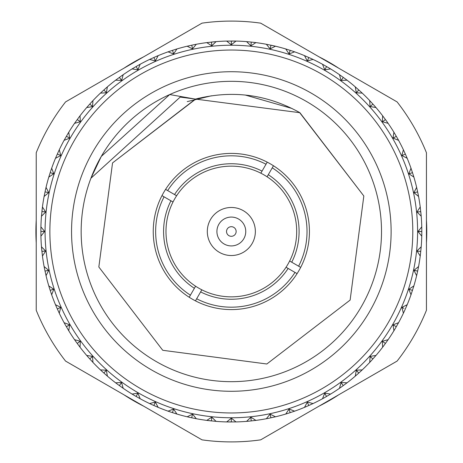 <?xml version="1.0" encoding="UTF-8"?>
<svg xmlns="http://www.w3.org/2000/svg" width="463" height="463" viewBox="0 0 463 463"><rect width="100%" height="100%" fill="white"/><g stroke="black" fill="none" stroke-linecap="round" stroke-linejoin="round"><path stroke-width="0.69" d="M196.653 298.774A75.689 75.689 0 0 0 295.006 272.423L297.09 273.627A78.091 78.091 0 0 1 195.455 300.857L201.827 289.815A65.358 65.358 0 0 0 286.047 267.249L297.09 273.627A78.091 78.091 0 0 0 300.695 267.382L289.653 261.005A65.358 65.358 0 0 0 267.087 176.791L268.285 174.707A67.76 67.76 0 0 1 291.736 262.208L289.653 261.005A65.358 65.358 0 0 1 286.047 267.249L288.131 268.453A67.76 67.76 0 0 1 200.624 291.898L201.827 289.815A65.358 65.358 0 0 1 195.589 286.209L189.211 297.252A78.091 78.091 0 0 1 161.975 195.618L164.058 196.821A75.689 75.689 0 0 0 190.415 295.174L189.211 297.252A78.091 78.091 0 0 0 195.455 300.857L196.653 298.774M194.385 288.293A67.76 67.76 0 0 1 170.934 200.792L173.017 201.995A65.358 65.358 0 0 0 195.589 286.209L194.385 288.293M164.058 196.821L173.017 201.995A65.358 65.358 0 0 1 176.623 195.751L165.58 189.373A78.091 78.091 0 0 1 267.22 162.143L266.017 164.226A75.689 75.689 0 0 0 167.664 190.577L165.58 189.373A78.091 78.091 0 0 0 161.975 195.618L164.058 196.821M174.539 194.547A67.76 67.76 0 0 1 262.046 171.102L260.843 173.185A65.358 65.358 0 0 0 176.623 195.751L174.539 194.547M266.017 164.226L260.843 173.185A65.358 65.358 0 0 1 267.087 176.791L273.459 165.748A78.091 78.091 0 0 1 300.695 267.382L298.612 266.179A75.689 75.689 0 0 0 272.256 167.826L273.459 165.748A78.091 78.091 0 0 0 267.22 162.143L266.017 164.226M403.267 308.051L401.919 307.38L407.197 304.689A190.478 190.478 0 0 0 410.994 294.786L408.875 289.253L413.881 285.902L410.994 294.786M413.881 285.902A190.478 190.478 0 0 0 416.625 275.659L417.111 273.581L416.625 275.659L413.939 270.38L418.569 266.526L417.655 271.104L414.049 270.415M420.468 254.106L420.23 256.051L417.018 250.952L421.203 246.762L420.491 253.932M412.492 290.365L408.979 289.3M403.962 308.358L402.029 307.415M414.078 270.265L417.655 271.104L416.625 275.659M421.799 234.214L421.758 236.171L418.037 231.564L421.758 226.829L421.816 231.5L418.147 231.575M421.058 231.5L420.676 231.5M420.392 251.368L419.264 251.253M418.569 266.526A190.478 190.478 0 0 0 420.23 256.051M421.799 234.035L421.758 236.171A190.478 190.478 0 0 1 421.203 246.762M421.035 214.288L421.203 216.238L417.007 211.921L420.23 206.949L421.203 216.238A190.478 190.478 0 0 1 421.758 226.829M420.774 251.409L417.117 251.102M418.147 231.425L421.816 231.5L421.758 236.171M418.199 194.553L418.569 196.474L413.939 192.62L416.625 187.341L418.164 194.385M416.908 192.052L416.538 192.133M417.128 212.048L420.774 211.591L421.203 216.238M413.314 175.222L413.881 177.097L408.875 173.747L410.994 168.214L413.262 175.055M420.23 206.949A190.478 190.478 0 0 0 418.569 196.474M406.433 156.511L407.197 158.311L401.867 155.504L403.395 149.78L406.364 156.349M417.655 191.896L414.078 192.735M416.625 187.341A190.478 190.478 0 0 0 413.881 177.097M397.636 138.616L398.579 140.33L392.989 138.096L393.915 132.244L397.549 138.466M412.492 172.635L409.026 173.845M410.994 168.214A190.478 190.478 0 0 0 407.197 158.311M387.016 121.746L388.139 123.349L382.34 121.711L382.646 115.796L386.918 121.601M394.655 137.21L393.064 138.124M405.351 154.023L402.029 155.585M403.395 149.78A190.478 190.478 0 0 0 398.579 140.33M374.694 106.073L375.973 107.549L370.035 106.525L369.723 100.61L374.579 105.94M396.299 136.261L393.156 138.159M393.915 132.244A190.478 190.478 0 0 0 388.139 123.349M360.793 91.772L362.222 93.109L356.307 92.797L355.283 86.865L360.665 91.657M385.436 119.541L382.513 121.757M382.646 115.796A190.478 190.478 0 0 0 375.973 107.549M345.479 79.011L347.042 80.186L341.023 80.417L339.489 74.699L345.34 78.901M372.889 104.042L370.215 106.554M369.723 100.61A190.478 190.478 0 0 0 362.222 93.109M328.915 67.911L330.594 68.923L324.742 69.844L322.503 64.253L328.765 67.824M358.79 89.944L356.394 92.722M355.283 86.865A190.478 190.478 0 0 0 347.042 80.186M311.281 58.61L313.052 59.438L307.212 60.913L304.521 55.641L311.124 58.535M343.297 77.396L341.202 80.412M339.489 74.699A190.478 190.478 0 0 0 330.594 68.923M292.772 51.196L294.618 51.839L289.091 53.957L285.74 48.951L292.604 51.144M326.577 66.539L324.806 69.757M322.503 64.253A190.478 190.478 0 0 0 313.052 59.438M273.587 45.762L275.497 46.207L270.091 48.87L266.358 44.269L275.497 46.207A190.478 190.478 0 0 1 285.74 48.951M289.844 51.428L289.045 53.887M308.809 57.487L307.386 60.873M304.521 55.641A190.478 190.478 0 0 0 294.618 51.839M253.944 42.364L255.883 42.608L250.911 45.831L246.594 41.629L253.77 42.347M290.197 50.34L289.132 53.853M270.247 48.789L270.936 45.183L275.497 46.207M234.046 41.039L236.003 41.074L231.274 44.801L226.667 41.074L236.003 41.074A190.478 190.478 0 0 1 246.594 41.629M266.358 44.269A190.478 190.478 0 0 0 255.883 42.608M214.126 41.797L216.076 41.629L211.759 45.831L206.787 42.608L216.076 41.629A190.478 190.478 0 0 1 226.667 41.074M251.247 42.064L250.934 45.721M231.407 44.691L231.338 41.022L236.003 41.074M194.391 44.639L196.312 44.269L192.458 48.893L187.179 46.207L194.217 44.668M211.626 43.95L211.817 45.773M211.88 45.704L211.423 42.064L216.076 41.629M175.06 49.524L176.93 48.951L173.584 53.957L168.052 51.839L174.892 49.576M206.787 42.608A190.478 190.478 0 0 0 196.312 44.269M156.349 56.399L158.149 55.641L155.342 60.966L149.618 59.438L156.187 56.469M191.734 45.183L192.567 48.754M187.179 46.207A190.478 190.478 0 0 0 176.93 48.951M138.454 65.196L140.167 64.253L137.933 69.844L132.082 68.923L138.298 65.283M172.473 50.34L173.677 53.812M168.052 51.839A190.478 190.478 0 0 0 158.149 55.641M121.578 75.816L123.187 74.699L121.647 80.417L115.628 80.186L121.439 75.92M119.819 78.016L120.044 78.322M137.042 68.183L137.962 69.768M153.861 57.487L155.423 60.809M149.618 59.438A190.478 190.478 0 0 0 140.167 64.253M105.905 88.144L107.387 86.865L106.363 92.797L100.448 93.109L105.778 88.259M120.49 78.936L121.566 80.417M136.093 66.539L137.997 69.681M132.082 68.923A190.478 190.478 0 0 0 123.187 74.699M91.61 102.039L92.947 100.61L92.548 106.623L86.697 107.549L91.489 102.167M119.373 77.396L121.59 80.325M115.628 80.186A190.478 190.478 0 0 0 107.387 86.865M78.843 117.353L80.024 115.796L80.331 121.711L74.537 123.349L79.578 116.375M91.194 105.315L92.554 106.542M103.88 89.944L106.392 92.623M77.848 119.986L78.154 120.206M68.304 132.997L67.656 134.073L68.755 132.244L69.618 138.206L64.091 140.33L68.379 132.869M100.448 93.109A190.478 190.478 0 0 0 92.947 100.61M78.739 117.498L79.491 116.497M89.781 104.042L92.559 106.444M58.373 151.714L59.276 149.78L60.803 155.504L55.473 158.311L58.373 151.714M86.697 107.549A190.478 190.478 0 0 0 80.024 115.796M77.234 119.541L80.244 121.636M67.691 137.019L68.02 137.21M50.976 170.228L51.677 168.214L53.795 173.747L48.789 177.097L50.976 170.228M74.537 123.349A190.478 190.478 0 0 0 68.755 132.244M66.377 136.261L69.589 138.032M45.559 189.419L46.045 187.341L48.731 192.62L44.101 196.474L45.559 189.419M64.091 140.33A190.478 190.478 0 0 0 59.276 149.78M51.983 173.226L53.725 173.793M57.325 154.023L60.705 155.446M55.473 158.311A190.478 190.478 0 0 0 51.677 168.214M42.179 209.068L42.446 206.949L45.652 212.048L41.467 216.238L42.446 206.949A190.478 190.478 0 0 1 44.101 196.474M50.178 172.635L53.691 173.7M48.789 177.097A190.478 190.478 0 0 0 46.045 187.341M40.871 228.959L40.912 226.829L44.633 231.436L40.912 236.171L40.871 228.965M45.015 191.896L48.621 192.585M45.553 211.898L41.896 211.591L42.446 206.949M41.647 248.886L41.467 246.762L45.663 251.079L42.446 256.051L41.467 246.762A190.478 190.478 0 0 1 40.912 236.171M41.467 216.238A190.478 190.478 0 0 0 40.912 226.829M44.506 268.615L44.101 266.526L48.731 270.38L46.045 275.659L44.506 268.615M45.762 270.948L46.132 270.867M43.788 251.212L45.605 251.021M40.854 231.5L44.523 231.425M45.542 250.952L41.896 251.409L41.467 246.762M49.408 287.94L48.789 285.902L53.795 289.253L51.677 294.786L49.408 287.945M46.873 270.71L48.667 270.328M42.446 256.051A190.478 190.478 0 0 0 44.101 266.526M56.307 306.651L55.473 304.689L60.751 307.38L59.276 313.22L56.307 306.651M51.983 289.774L53.725 289.207M45.015 271.104L48.592 270.265M46.045 275.659A190.478 190.478 0 0 0 48.789 285.902M65.121 324.534L64.091 322.67L69.618 324.795L68.755 330.756L65.121 324.534M50.178 290.365L53.644 289.155M51.677 294.786A190.478 190.478 0 0 0 55.473 304.689M75.753 341.399L74.537 339.651L80.331 341.289L80.024 347.204L75.753 341.399M68.02 325.79L69.606 324.876M57.325 308.977L60.647 307.415M59.276 313.22A190.478 190.478 0 0 0 64.091 322.67M88.092 357.06L86.697 355.451L92.548 356.377L92.947 362.39L88.097 357.06M66.377 326.739L69.514 324.841M68.755 330.756A190.478 190.478 0 0 0 74.537 339.651M102.005 371.343L100.448 369.891L106.363 370.203L107.387 376.135L102.005 371.343M91.194 357.685L92.554 356.458M77.234 343.459L80.157 341.243M80.024 347.204A190.478 190.478 0 0 0 86.697 355.451M117.33 384.099L115.628 382.814L121.543 382.507L123.187 388.301L117.33 384.099M119.819 384.985L120.044 384.678M89.781 358.958L92.455 356.446M92.947 362.39A190.478 190.478 0 0 0 100.448 369.891M133.905 395.176L132.082 394.077L137.933 393.156L140.167 398.747L133.905 395.176M103.88 373.056L106.282 370.278M107.387 376.135A190.478 190.478 0 0 0 115.628 382.814M151.546 404.465L149.618 403.562L155.342 402.034L158.149 407.359L151.546 404.465M136.857 395.147L137.042 394.817M119.373 385.604L121.468 382.588M123.187 388.301A190.478 190.478 0 0 0 132.082 394.077M170.066 411.856L168.052 411.161L173.584 409.043L176.93 414.049L170.066 411.856M154.63 403.777L155.377 402.104M136.093 396.461L137.864 393.243M140.167 398.747A190.478 190.478 0 0 0 149.618 403.562M189.251 417.273L187.179 416.793L192.579 414.13L196.312 418.731L189.251 417.273M153.861 405.513L155.284 402.127M158.149 407.359A190.478 190.478 0 0 0 168.052 411.161M208.9 420.653L206.787 420.392L211.759 417.169L216.076 421.371L206.787 420.392A190.478 190.478 0 0 1 196.312 418.731M172.473 412.66L173.538 409.147M176.93 414.049A190.478 190.478 0 0 0 187.179 416.793M228.797 421.967L226.667 421.926L231.402 418.199L236.003 421.926L226.667 421.926A190.478 190.478 0 0 1 216.076 421.371M191.734 417.817L192.423 414.211M211.736 417.279L211.423 420.936L206.787 420.392M248.718 421.185L246.594 421.371L250.911 417.169L255.883 420.392L248.724 421.185M231.263 418.309L231.338 421.978L226.667 421.926M268.453 418.332L266.358 418.731L270.091 414.13L275.497 416.793L268.453 418.332M251.05 419.05L250.853 417.227M236.003 421.926A190.478 190.478 0 0 0 246.594 421.371M287.778 413.424L285.74 414.049L289.091 409.043L294.618 411.161L287.778 413.424M251.247 420.936L250.79 417.296M255.883 420.392A190.478 190.478 0 0 0 266.358 418.731M306.483 406.531L304.521 407.359L307.334 402.034L313.052 403.562L306.489 406.531M270.936 417.817L270.103 414.246M275.497 416.793A190.478 190.478 0 0 0 285.74 414.049M324.366 397.717L322.503 398.747L324.742 393.156L330.594 394.077L324.372 397.717M290.197 412.66L288.993 409.188M294.618 411.161A190.478 190.478 0 0 0 304.521 407.359M341.231 387.08L339.489 388.301L341.127 382.507L347.042 382.814L341.237 387.08M325.628 394.817L324.713 393.232M308.809 405.513L307.253 402.191M313.052 403.562A190.478 190.478 0 0 0 322.503 398.747M347.042 382.814A190.478 190.478 0 0 0 355.283 376.135L356.898 374.741L355.283 376.135L356.307 370.203L362.222 369.891L358.79 373.056L356.279 370.377M342.18 384.064L341.104 382.583M326.577 396.461L324.679 393.319M330.594 394.077A190.478 190.478 0 0 0 339.489 388.301M371.181 360.833L369.723 362.39L370.122 356.377L375.973 355.451L371.181 360.833M371.199 357.436L370.116 356.458M343.297 385.604L341.081 382.675M356.394 370.278L358.79 373.056L355.283 376.135M383.827 345.647L382.646 347.204L382.34 341.289L388.139 339.651L383.931 345.502M383.595 342.122L383.902 342.348M362.222 369.891A190.478 190.478 0 0 0 369.723 362.39M394.922 329.083L393.915 330.756L393.023 324.852L396.299 326.739L393.023 324.852L398.579 322.67L395.014 328.927M372.889 358.958L370.111 356.556M375.973 355.451A190.478 190.478 0 0 0 382.646 347.204M404.228 311.449L403.395 313.22L401.942 307.461M394.98 325.981L393.156 324.841M385.436 343.459L382.426 341.364M388.139 339.651A190.478 190.478 0 0 0 393.915 330.756M404.303 311.286L407.197 304.689M402.237 307.588L403.614 308.202M398.579 322.67A190.478 190.478 0 0 0 403.395 313.22M36.23 310.268L36.23 152.732A210.405 210.405 0 0 1 65.567 101.918L201.995 23.15A210.405 210.405 0 0 1 260.675 23.15L397.104 101.918A210.405 210.405 0 0 1 426.44 152.732L426.44 310.268A210.405 210.405 0 0 1 397.104 361.082L260.675 439.85A210.405 210.405 0 0 1 201.995 439.85L65.567 361.082A210.405 210.405 0 0 1 36.23 310.268M101.281 156.413A150.174 150.174 0 0 0 156.251 361.557A150.174 150.174 0 0 0 361.389 306.587A150.174 150.174 0 0 0 306.425 101.443A150.174 150.174 0 0 0 101.281 156.413L169.713 94.55L101.281 156.413L90.922 178.238L180.194 97.091L299.92 112.706L363.831 195.999L350.126 300.082L266.838 363.993L162.75 350.294L98.839 267.001L112.544 162.918L195.409 99.117L198.413 98.341M292.008 108.475L245.228 95.037M211.464 95.783L187.243 101.611M299.544 112.492L363.831 195.999L350.126 300.082L266.838 363.993L162.75 350.294L98.839 267.001L112.544 162.918L195.832 99.007L198.494 98.318L195.832 99.007L112.544 162.918L98.839 267.001L162.75 350.294L266.838 363.993L350.126 300.082L363.831 195.999L299.544 112.492L363.831 195.999L350.126 300.082L266.838 363.993L162.75 350.294L98.839 267.001L112.544 162.918L195.832 99.007L198.494 98.318L195.832 99.007L112.544 162.918L98.839 267.001L162.75 350.294L266.838 363.993L350.126 300.082L363.831 195.999L299.544 112.492C266.619 94.255 231.911 89.799 195.409 99.117L169.713 94.55M92.959 151.609A159.787 159.787 0 0 1 369.711 151.609A159.787 159.787 0 0 1 231.338 391.287A159.787 159.787 0 0 1 92.959 151.609M70.023 138.368A186.265 186.265 0 0 1 324.47 70.191A186.265 186.265 0 0 1 392.647 324.632A186.265 186.265 0 0 1 138.206 392.809A186.265 186.265 0 0 1 70.023 138.368A186.265 186.265 0 0 1 324.47 70.191A186.265 186.265 0 0 1 392.647 324.632A186.265 186.265 0 0 1 138.206 392.809A186.265 186.265 0 0 1 70.023 138.368M252.144 243.515A24.03 24.03 0 0 0 231.338 207.47A24.03 24.03 0 0 0 210.526 243.515A24.03 24.03 0 0 0 252.144 243.515M227.171 229.098A4.804 4.804 0 0 0 231.338 236.304A4.804 4.804 0 0 0 235.499 229.098A4.804 4.804 0 0 0 227.171 229.098M218.849 224.289A14.417 14.417 0 0 1 243.822 224.289A14.417 14.417 0 0 1 231.338 245.917A14.417 14.417 0 0 1 218.849 224.289M417.279 271.023L415.797 270.71M426.44 242.838A195.438 195.438 0 0 0 426.44 220.162M338.708 68.2A195.438 195.438 0 0 0 319.071 56.862M143.599 56.862A195.438 195.438 0 0 0 123.962 68.2M36.23 220.162A195.438 195.438 0 0 0 36.23 242.838M123.962 394.8A195.438 195.438 0 0 0 143.599 406.138M319.071 406.138A195.438 195.438 0 0 0 338.708 394.8M74.184 140.769A181.461 181.461 0 0 0 231.338 412.961A181.461 181.461 0 0 0 388.486 140.769A181.461 181.461 0 0 0 74.184 140.769"/></g></svg>

